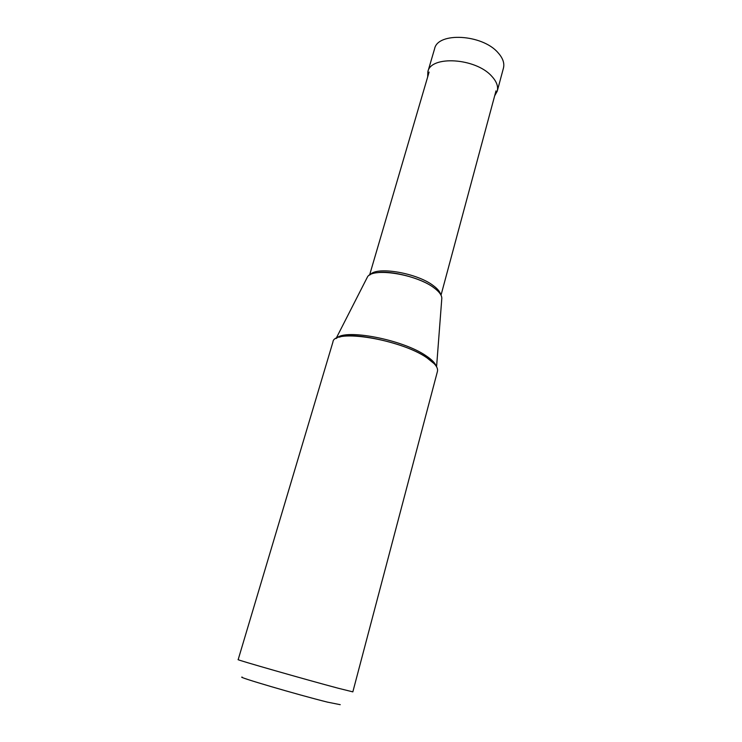<?xml version="1.0" encoding="UTF-8"?>
<svg xmlns="http://www.w3.org/2000/svg" width="742" height="742" viewBox="0 0 742 742"><rect width="100%" height="100%" fill="white"/><g stroke="black" fill="none" stroke-linecap="round" stroke-linejoin="round"><path stroke-width="1.11" d="M427.874 71.686L434.599 48.777C437.65 31.869 482.179 34.169 497.965 52.636C502.844 58.034 504.671 63.2 503.438 68.134L497.242 91.183C498.438 86.406 496.546 81.36 491.594 76.074C475.548 57.95 430.768 55.279 427.874 71.686L427.661 76.964M494.682 95.801L497.242 91.183M332.945 341.96C333.705 328.548 400.309 339.233 426.817 357.737C434.784 363.07 438.327 367.605 437.455 371.343L352.84 691.869L338.139 688.214C305.732 679.607 234.602 659.248 238.173 659.638L332.945 341.96M340.235 704.677L327.463 702.127C298.015 694.837 235.019 676.314 242.254 677.14M366.928 278.027L367.318 277.258C371.612 267.083 416.54 274.067 434.246 288.017C439.218 291.736 441.74 295.13 441.824 298.201L441.759 299.063M436.222 366.205C435.202 363.079 431.807 359.601 426.029 355.77C402.832 339.586 344.798 328.474 336.664 338.222M440.618 294.463C440.025 291.764 437.65 288.87 433.495 285.763C417.319 273.01 376.528 266.044 370.295 274.688M434.358 363.83L426.446 357.431C405.781 342.804 351.578 331.433 339.493 337.174M367.318 277.258L336.061 338.538M441.824 298.201L436.574 366.789M435.693 289.13L433.745 287.636C421.335 278.065 391.053 270.171 377.279 272.713M429.089 72.076L369.581 275.106M495.999 90.876L441.017 295.186"/></g></svg>
